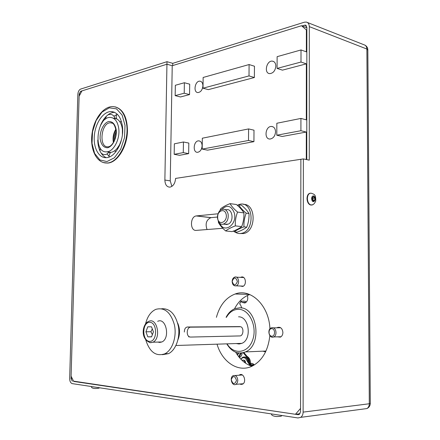<?xml version="1.0" encoding="UTF-8"?>
<svg xmlns="http://www.w3.org/2000/svg" width="440" height="440" viewBox="0 0 440 440"><rect width="100%" height="100%" fill="white"/><g stroke="black" fill="none" stroke-linecap="round" stroke-linejoin="round"><path stroke-width="0.66" d="M311.883 204.919L310.569 205.013C308.391 204.21 307.197 202.048 306.999 198.523C307.175 195.294 308.27 193.518 310.277 193.198M312.279 199.766L312.284 197.516L313.506 196.592L314.721 197.918L314.721 200.167L313.5 201.091L312.279 199.766M312.895 200.437L314.721 200.167M313.077 200.338L313.082 198.094L314.721 197.918M313.082 198.094L312.351 197.466M157.674 321.332C166.089 317.02 170.533 338.382 161.865 341.968L159.681 342.452L157.916 342.078M151.564 336.881L147.807 336.842L145.926 331.815L147.769 326.816L151.514 326.805L153.428 331.848L151.564 336.881M151.607 336.76L147.807 336.842M145.926 331.815L150.926 331.738L152.372 334.702M152.306 328.884L150.926 331.738M162.382 354.69L168.542 353.645C175.725 350.158 180.263 337.898 178.431 326.59C175.654 314.281 170.071 308.336 161.689 308.743M145.783 339.993C149.705 352.154 156.057 356.752 164.846 353.799C172.43 350.125 176.963 336.644 174.427 324.918C170.753 312.241 164.544 307.054 155.81 309.359C150.942 311.591 147.565 316.267 145.69 323.378L145.558 323.917M115.176 138.556L116.089 133.595M116.1 131.368L114.642 135.888L114.4 140.635M73.562 381.145L297.979 414.667L299.327 414.37L300.542 411.752L300.872 159.297L175.577 178.415C175.148 183.348 173.272 186.257 169.961 187.143C166.782 187.061 165.088 184.696 164.874 180.048L166.991 61.683L172.75 63.338L304.42 22.193L306.356 22.077C308.226 22.605 309.21 24.123 309.309 26.631L309.27 160.155L303.369 158.912L300.872 159.297L300.548 408.458L295.433 414.288L299.992 413.705M115.214 106.871C123.107 109.23 127.193 117.178 127.463 130.713C127.342 146.867 117.238 162.866 107.553 163.075L104.654 162.871M295.433 414.288L73.706 381.431L71.099 376.228L79.118 96.212L81.934 90.893L166.941 64.218L172.227 65.725L301.51 25.724L306.851 30.355M269.841 335.632C268.18 350.422 262.367 360.547 252.401 366.009C238.59 373.125 222.173 362.225 217.041 344.168M216.403 317.328C219.703 305.333 225.957 297.555 235.158 294.002C250.63 287.947 269.11 305.349 269.935 328.867M276.958 327.817L277.618 327.432C280.643 326.799 282.403 328.488 282.904 332.497C282.81 334.747 281.974 336.292 280.401 337.134L277.288 336.837M240.482 277.371L241.94 276.925C246.015 276.595 246.719 285.389 242.693 286.451L240.152 285.995M239.052 375.227L239.668 374.814C243.793 372.477 246.84 382.206 242.566 384.159L241.038 384.439L239.844 384.016M222.844 228.294L196.246 230.384C189.937 231.22 189.882 216.695 196.174 215.941L218.086 213.78M306.372 30.173L306.361 51.843L301.015 49.951L300.999 62.04L277.079 68.425L277.129 56.667L301.015 49.951M300.927 118.426L300.911 130.719L276.793 135.212L276.843 123.255L300.927 118.426L306.312 119.845L306.35 63.85L300.999 62.04M306.29 159.528L306.306 132.055L300.911 130.719M306.856 27.786L301.51 25.724M184.377 82.742L189.701 84.172L189.547 94.584L180.488 96.965L175.164 95.629L175.34 85.283L184.377 82.742L184.212 93.214L175.164 95.629M183.447 141.994L188.815 143.072L188.656 153.637L179.548 155.309L174.18 154.314L174.356 143.82L183.447 141.994L183.277 152.62L174.18 154.314M248.595 128.925L254.001 130.185L253.924 141.663L207.581 150.161L202.186 149.1L202.329 138.21L248.595 128.925L248.507 140.476L202.186 149.1M249.095 64.548L254.458 66.225L254.375 77.522L208.351 89.634L203 88.198L203.143 77.468L249.095 64.548L249.007 75.917L203 88.198M72.331 381.222L71.027 378.625L79.178 93.973L80.586 91.317L166.941 64.218L172.227 65.725L170.247 180.873L171.886 186.401M306.306 132.055L282.205 136.472L276.793 135.212M306.35 63.85L282.442 70.142L277.079 68.425M275.841 66.083C275.286 70.752 273.235 73.266 269.698 73.629C263.665 73.354 266.585 60.165 272.476 61.149C274.599 61.578 275.721 63.223 275.841 66.083M202.917 85.784C202.466 89.881 200.816 92.142 197.967 92.565C192.907 92.582 194.981 80.575 199.936 81.175C201.828 81.488 202.823 83.022 202.917 85.784M275.55 131.808C275.143 135.999 273.334 138.402 270.116 139.018C263.863 139.546 265.221 126.247 271.403 126.445C273.971 126.671 275.352 128.458 275.55 131.808M202.114 145.799C201.757 149.556 200.266 151.723 197.643 152.301C192.451 152.856 193.474 140.778 198.605 140.844C200.799 141.02 201.965 142.67 202.114 145.799M217.47 217.036L210.854 217.668C206.333 219.874 205.068 223.828 207.059 229.537M235.697 352.215C239.844 359.354 245.234 364.04 251.862 366.267M249.728 294.531C243.315 296.907 238.249 301.67 234.52 308.82M254.375 77.522L249.007 75.917M253.924 141.663L248.507 140.476M188.656 153.637L183.277 152.62M189.547 94.584L184.212 93.214M172.75 63.338L172.711 65.577M306.779 159.632L306.856 27.379L305.366 25.097L301.989 25.905M303.369 158.912L303.116 412.12C303.055 414.507 302.247 416.251 300.702 417.357L297.974 417.956L72.264 383.625C70.609 383.081 69.74 381.348 69.663 378.428L77.842 94.391C78.078 91.636 79.013 89.865 80.647 89.078L166.991 61.683M238.101 352.891L237.166 354.58M238.695 352.985L238.172 354.184L237.287 354.767M240.477 353.078L238.678 356.675M239.168 357.286L241.329 353.034M239.388 357.55L239.503 357.5C241.054 356.725 241.934 355.201 242.149 352.93M243.892 352.517L247.088 356.389C249.552 357.863 250.668 360.393 250.437 363.974M249.695 362.923C249.557 359.799 248.419 357.632 246.274 356.428L243.15 352.726M242.077 360.404L242.429 360.19C243.876 359.898 244.723 360.762 244.97 362.78M243.221 360.091C244.761 360.036 245.542 361.07 245.559 363.187M252.434 365.992C250.299 365.228 248.793 363.473 247.913 360.734C246.769 357.709 245.025 356.543 242.688 357.236L240.779 359.111M240.895 359.227C243.287 356.681 245.355 357.258 247.088 360.959L250.096 365.629M252.83 365.794C250.899 364.92 249.53 363.22 248.727 360.69C247.775 358.034 246.252 356.802 244.162 356.994M253.869 365.222L251.674 365.139M188.645 336.815L190.647 337.068L239.828 335.929C243.408 336.083 244.167 327.734 240.674 326.728L190.79 327.168C186.846 326.942 185.79 335.616 189.618 336.875M184.338 332.013C184.415 328.993 185.433 327.322 187.396 326.992L239.91 326.596M265.595 351.824L262.752 351.175M226.754 343.855C231.737 351.962 237.963 354.657 245.432 351.923C262.647 345.296 257.318 306.812 239.652 307.819L235.125 308.583C231.33 310.052 228.322 312.966 226.094 317.323M226.402 317.323C229.488 312.043 233.558 309.37 238.618 309.309C249.304 309.238 257.499 326.447 252.72 339.845C248.237 353.419 233.761 355.25 227.062 343.844M238.552 316.822C249.227 316.404 252.175 339.554 241.819 343.365L239.047 344.003L236.242 343.547M177.969 339.708C180.136 334.109 180.037 328.559 177.678 323.065M246.868 294.327L246.934 293.596M247.374 295.51C248.325 299.084 247.5 301.587 244.899 303.006L241.973 302.379L240.966 301.147L239.652 303.848L240.928 301.505M239.652 303.848L240.565 304.959L241.797 308.061M250.487 363.5C251.9 363.088 253.176 363.572 254.309 364.958M240.966 301.147L245.025 301.224L246.406 301.994M228.074 213.868C227.101 210.524 225.269 208.989 222.591 209.27C215.551 210.271 216.282 225.99 223.311 224.125C227.128 222.547 228.718 219.126 228.074 213.868M226.144 214.275C227.865 221.535 219.263 226.111 217.679 218.884C215.974 211.756 224.466 207.026 226.144 214.275M239.932 233.541L243.562 233.547C256.372 231.473 256.245 203.671 243.496 204.407M234.85 231.907C236.902 233.371 239.135 233.849 241.549 233.338C255.255 231.006 253.605 201.086 240.048 204.243L237.232 205.227M237.375 205.354L238.678 204.82C240.18 207.449 242.682 210.238 246.186 213.186C244.47 217.63 243.733 222.184 243.969 226.853C239.74 228.437 236.517 230.104 234.316 231.853L233.431 231.066M234.316 231.853L237.116 232.144C241.269 230.61 244.486 228.948 246.774 227.167C248.479 222.745 249.216 218.207 248.985 213.549C247.418 210.865 244.915 208.082 241.472 205.205L238.678 204.82M243.969 226.853L246.774 227.167M246.186 213.186L248.985 213.549M224.626 224.274L228.327 224.125C234.768 221.106 232.117 207.108 225.698 209.979M219.863 223.267C223.878 234.025 237.512 224.691 234.344 213.043C231.286 205.497 227.013 204.353 221.524 209.622M225.671 230.956L232.029 231.616C236.192 230.071 239.41 228.399 241.687 226.6C243.408 222.151 244.145 217.586 243.909 212.894C242.358 210.199 239.855 207.405 236.401 204.507L230.065 203.638C231.539 206.288 234.042 209.105 237.562 212.08C235.818 216.568 235.076 221.172 235.329 225.891C231.077 227.491 227.854 229.18 225.671 230.956C222.228 227.97 219.802 225.126 218.4 222.42L218.367 221.353M219.901 210.81L220.561 208.912C222.701 207.042 225.869 205.282 230.065 203.638M243.909 212.894L237.562 212.08M241.687 226.6L235.329 225.891M118.789 128.81C117.75 121.589 114.906 117.788 110.248 117.409C96.668 116.738 92.889 153.241 106.684 151.822C113.421 151.866 120.115 139.348 118.789 128.81M122.48 126.797C124.273 140.899 115.324 157.647 106.348 157.657C98.576 158.197 93.055 147.378 94.402 135.003C95.618 122.628 103.422 111.441 111.122 111.557C117.304 112.096 121.088 117.178 122.48 126.797M116.226 118.003L115.748 118.465M109.505 152.444L109.846 153.164M122.403 134.8L122.386 129.514C121.754 124.372 119.966 120.879 117.029 119.037L113.828 118.162M100.37 125.725C101.937 121.77 103.978 118.569 106.486 116.122L106.513 116.094C109.098 113.647 111.788 112.393 114.571 112.338M106.26 157.663C103.736 156.602 101.706 154.495 100.172 151.355L100.15 151.316C98.642 148.104 97.845 144.342 97.768 140.025M106.684 151.822L110.985 152.378C114.362 151.723 117.249 149.116 119.647 144.556L121.484 139.766M122.408 129.739L122.573 127.798M122.469 134.167L122.413 129.778M110.281 152.449L107.509 151.971M109.104 156.475L107.129 153.972M113.999 116.193L116.694 114.571M237.826 380.518C237.43 376.673 235.884 375.045 233.195 375.645C229.202 377.399 231.99 386.573 235.862 384.34L237.254 382.861L237.826 380.518M236.506 380.457C234.597 384.819 232.837 384.543 231.231 379.632C233.118 375.271 234.878 375.546 236.506 380.457M272.547 327.663L271.183 327.894C266.734 329.615 269.412 339.158 273.74 336.93C277.36 335.517 276.348 327.734 272.547 327.663M271.887 328.647C275.555 328.916 275.352 336.611 271.684 336.221C268.037 335.907 268.246 328.295 271.887 328.647M232.133 281.375C232.375 284.652 233.706 286.143 236.126 285.841C240.257 284.702 238.799 275.583 234.74 277.09C233.173 277.728 232.304 279.158 232.133 281.375M232.166 281.364C234.036 276.876 235.78 276.93 237.391 281.523C235.499 286.011 233.761 285.956 232.166 281.364M311.118 193.193C308.864 193.16 307.615 194.92 307.379 198.484C307.577 202.01 308.77 204.177 310.948 204.974L312.57 204.749M311.641 198.539C311.762 196.757 312.384 195.872 313.506 195.882C318.148 197.918 312.439 206.096 311.641 198.539M149.699 341.391C141.911 341.314 141.851 322.289 149.617 322.3C157.493 322.086 157.614 341.644 149.699 341.391M149.573 342.54L150.716 342.711L152.895 342.216C161.546 338.602 157.141 317.02 148.742 321.376C142.373 323.576 139.755 339.245 150.425 342.661L152.895 342.216L161.865 341.968M196.444 215.903L211.129 217.63M164.874 180.048L170.247 180.873M309.309 26.631L366.877 49.038L369.309 403.761L303.116 412.12M306.52 25.977L304.414 25.157M80.586 91.317L81.587 91.547M80.179 94.204L79.178 93.973M71.027 378.625L72.259 378.549M297.979 414.667L299.03 414.53M370.293 403.332L369.309 403.761C369.264 405.933 368.484 407.528 366.971 408.551L365.2 408.788M307.346 22.462L363.935 44.748C365.783 45.282 366.762 46.712 366.877 49.038L367.834 50.166M246.274 356.428L247.088 356.389M247.088 360.959L248.727 360.69M251.207 364.766L253.759 364.611M241.973 302.379L245.916 302.451M115.847 129.195C113.366 133.337 112.547 137.792 113.394 142.56M112.222 123.156L110.49 122.799C111.925 123.222 114.103 121.88 116.034 130.51C117.018 138.1 112.013 146.927 108.004 146.812C98.422 147.752 101.052 122.375 110.49 122.799L111.969 123.046M116.287 130.174C115.192 124.278 112.668 121.385 108.702 121.506C103.653 122.854 99.589 131.246 100.155 138.969C101.162 144.777 103.626 147.714 107.547 147.774C112.618 146.663 116.908 138.111 116.287 130.174M125.026 125.406L124.509 137.665L120.676 149.27L114.373 157.795L106.942 161.557L99.913 159.951L94.622 153.45L92.026 143.407L92.554 131.736L96.102 120.593L102.047 112.063L109.302 107.828L116.485 108.851L122.133 115.099L125.026 125.406M126.764 125.186C125.043 113.476 120.434 107.267 112.921 106.574C102.867 106.315 93.346 120.109 91.861 135.119C90.239 150.134 96.943 163.521 107.074 162.998C118.03 162.921 128.981 142.445 126.764 125.186M103.07 162.487L107.553 163.075M187.396 326.992L190.79 327.168M310.569 205.013L310.948 204.974C312.769 205.337 314.375 204.017 315.75 201.014C315.744 194.975 315.095 194.513 311.195 193.204M282.073 415.536C280.714 415.965 283.118 416.339 276.612 416.532C273.053 416.163 271.332 415.289 271.447 413.919M99.451 387.761C99.732 388.284 95.387 388.735 93.726 388.382C92.186 388.108 91.361 387.486 91.256 386.513M164.846 353.799L168.542 353.645M196.174 215.941L210.854 217.668M239.668 374.814L241.681 374.671M241.186 277.046L243.023 277.134M277.618 327.432L280.005 327.399M249.403 294.399L235.158 294.002M199.87 141.103L198.605 140.844M273.114 126.858L271.403 126.445M200.921 81.444L199.936 81.175M273.691 61.55L272.476 61.149M305.872 25.295L305.366 25.097M300.702 417.357L366.971 408.551C369.039 407.5 370.145 405.812 370.293 403.497L367.829 49.748C367.686 47.575 366.663 46.013 364.755 45.045M237.523 354.69L237.243 354.701M245.432 351.923L265.964 351.038M175.945 345.493L241.819 343.365M250.476 363.594L252.324 363.49M226.435 209.77L225.038 209.589M227.161 224.554L223.311 224.125M241.549 233.338L243.562 233.547M115.946 129.784C113.878 133.606 113.13 137.692 113.696 142.038M117.046 114.004L116.144 116.297L116.463 118.745M119.757 121.649L121.512 121.781M114.934 118.261L114.818 117.794C113.383 114.62 111.051 113.68 107.828 114.956M106.37 116.237L105.397 119.213M100.232 148.044L100.001 150.997M101.162 153.137C103.95 155.347 106.486 155.084 108.763 152.35M110.418 152.444L109.059 155.617L109.208 157.014M116.078 151.448L114.378 150.97M119.823 144.276L119.207 146.201M120.302 143.578L121.209 140.784M119.587 144.755L117.029 148.555M98.164 144.711L97.779 140.173M100.54 125.373L105.276 117.392M112.728 111.909L113.036 111.799M122.419 129.789L122.661 130.823M111.122 111.557L114.45 112.283M242.363 374.99L235.054 375.513M243.177 383.741L235.862 384.34M280.693 327.767L273.389 327.866M281.045 336.743L273.74 336.93M243.694 277.53L236.434 277.173M243.386 286.116L236.126 285.841"/></g></svg>
